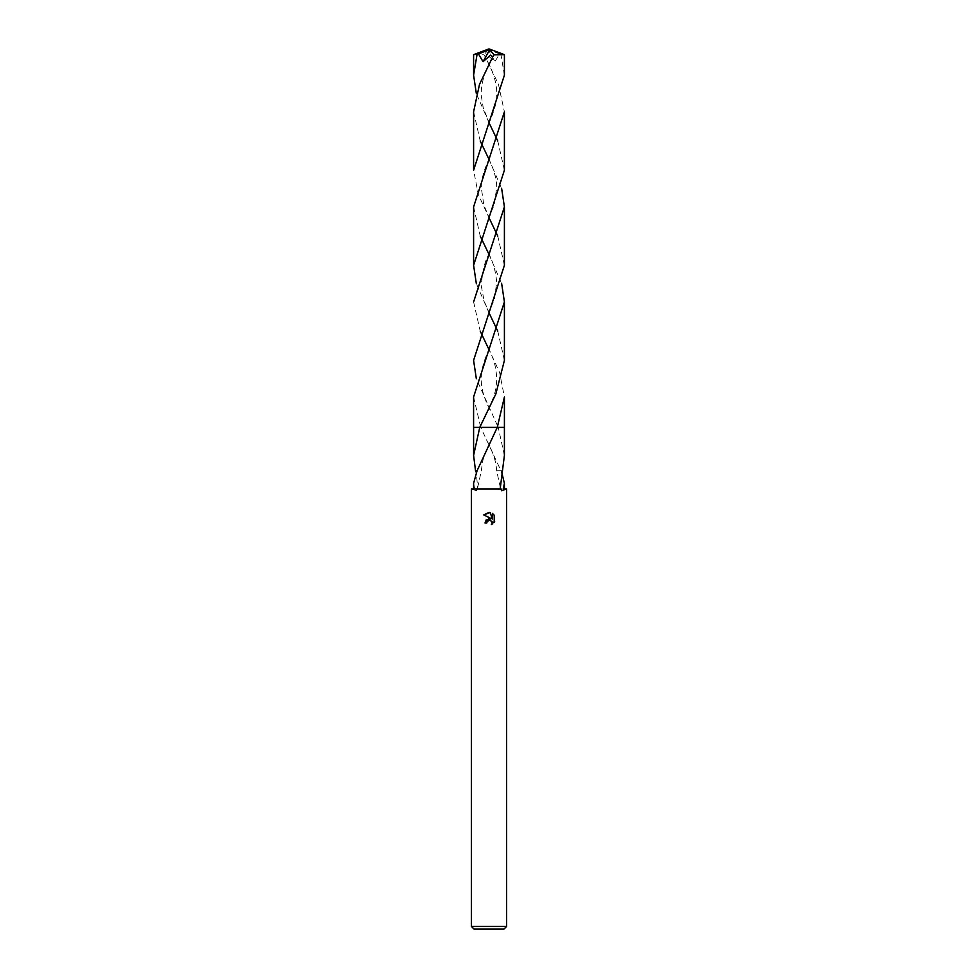 <?xml version="1.0" encoding="UTF-8"?>
<svg xmlns="http://www.w3.org/2000/svg" width="978" height="978" viewBox="0 0 978 978"><rect width="100%" height="100%" fill="white"/><g stroke="black" fill="none" stroke-linecap="round" stroke-linejoin="round"><path stroke-width="0.73" stroke-dasharray="4.89 3.67" d="M503.963 929.1L474.037 929.1M506.604 926.459L471.396 926.459M504.404 455.43L498.254 427.398L480.736 427.386L501.738 472.423M503.242 489L501.017 489M473.584 396.995L480.736 427.398L473.596 427.386L504.404 427.386L498.254 427.398L476.335 378.694M504.404 489L476.946 489L477.667 487.594L476.262 472.423M494.232 522.191L494.232 515.247M485.87 520.162L484.954 522.973L486.799 522.973M483.768 514.929L491.237 518.609M490.125 520.186L491.8 521.188M492.423 513.413L492.423 519.049L490.137 512.472M502.313 470.724L496.653 470.724L502.313 470.724M473.596 483.291L474.758 489L471.396 489M471.885 489L476.42 490.785L476.983 489L489 489L474.758 489M498.254 427.386L480.724 427.386M477.252 470.748L475.528 470.724M473.596 54.646L483.951 54.805L485.271 56.871L498.438 84.242L504.404 111.81M504.404 170.221L497.765 141.015M489 122.715L476.335 93.509M473.596 206.896L480.235 236.101M489 254.402L501.665 283.608M504.416 360.393L497.765 331.175M489 312.826L476.335 283.608M504.404 75.184L500.944 54.511L499.526 53.924L494.954 61.687L487.472 55.159L485.271 56.871M499.526 53.924L489.355 49.866L489 48.9L502.655 54.511L500.944 54.511M502.655 54.511L504.391 54.634M473.596 111.81L480.235 141.015M489 159.341L501.665 188.571M504.404 265.307L497.765 236.101M489.587 218.925L478.279 194.5L473.596 170.221M473.596 301.957L480.235 331.175M488.156 347.85L499.55 372.312L504.416 396.995M489.355 49.866L488.315 49.707L494.954 61.687M489.367 49.915L489 48.9M488.315 49.707L483.951 54.805M501.58 490.785L500.858 489M500.333 487.594L496.653 470.724C496.09 462.044 493.792 454.183 488.071 442.716M477.667 487.594L481.347 470.724C483.046 457.618 482.814 458.535 489.929 442.716M476.42 490.785L477.142 489M488.034 62.409C494.428 74.793 497.301 86.015 496.665 96.088C497.215 102.898 490.944 120.037 488.046 124.573M489.929 219.61L483.841 204.989L481.274 187.593C481.347 178.729 484.232 168.705 489.917 157.531M488.071 252.593C492.716 260.576 495.601 270.417 496.714 282.116L494.489 298.913L488.046 314.72M489.966 409.794C478.046 386.946 478.645 370.393 489.954 347.618M489.954 124.573L483.254 107.873L481.335 96.088C480.699 86.015 483.572 74.793 489.966 62.421M488.083 157.531C493.768 168.705 496.653 178.729 496.726 187.605L494.147 204.989L488.071 219.61M489.954 314.72L484.171 301.077L481.323 286.151C482.264 270.772 485.137 259.586 489.929 252.593M488.046 347.618C493.768 357.826 496.653 368.755 496.702 380.393C495.773 392.655 494.024 397.129 488.034 409.794"/><path stroke-width="1.47" d="M471.396 926.459L474.037 929.1L503.963 929.1L506.604 926.459L471.396 926.459L471.396 489L501.054 489L500.333 487.594L504.404 455.43L504.404 427.386L497.264 427.398L477.068 470.748L473.596 483.291L473.596 489M501.738 472.423L504.404 483.291L503.242 489L506.604 489L506.604 926.459M491.8 521.188L492.13 524.208L492.215 521.873L489.611 520.137L487.093 521.69L486.799 522.973L484.954 522.973L489 518.34L491.237 518.609L483.768 514.929L490.137 512.472L492.423 519.049L492.423 513.413L494.232 515.247L494.232 522.191M501.017 489L501.58 490.785L506.115 489L504.404 489L504.404 483.291M494.77 521.164L491.335 524.599L494.77 521.176M486.799 522.973L486.983 521.934M491.237 518.609L485.87 520.162M487.093 521.69L488.853 520.247M489 520.21L490.125 520.186M494.232 515.247L492.423 513.413M490.137 512.472L489.134 512.35M489.049 512.35L483.768 514.929M497.264 427.386L504.416 427.386L504.416 396.995L497.276 427.386L479.746 427.386L495.846 393.963L504.416 360.393L504.404 301.957L473.584 396.995L473.584 427.386L479.746 427.398L473.596 455.43L475.528 470.724L477.068 470.748M476.262 472.423L475.687 470.724M476.335 93.509L473.596 75.184L473.596 54.646L478.474 53.924L483.046 61.687L490.528 55.159L492.729 56.871L479.501 84.365L473.596 111.81L473.596 170.221L504.404 75.184L504.404 54.646L494.049 54.805L492.729 56.871M473.596 75.184L477.056 54.511M504.404 111.81L504.404 170.221L473.596 265.307L473.596 206.896L504.404 111.81M497.765 141.015L489 122.715M480.235 236.101L489 254.402M501.665 283.608L504.404 301.957M497.765 331.175L489 312.826M476.335 283.608L473.596 265.307M473.596 455.43L473.596 427.386L479.746 427.386M480.235 141.015L489 159.341M501.665 188.571L504.404 206.896L504.404 265.307L473.584 360.381L476.335 378.694M497.765 236.101L489.587 218.925M504.404 206.896L473.596 301.957M480.235 331.175L488.156 347.85M478.474 53.924L488.645 49.866L489 48.9L475.345 54.511M488.645 49.866L489.685 49.707L483.046 61.687M488.633 49.915L489 48.9L473.609 54.634M489.685 49.707L494.049 54.805M504.404 54.646L489 48.9"/></g></svg>
